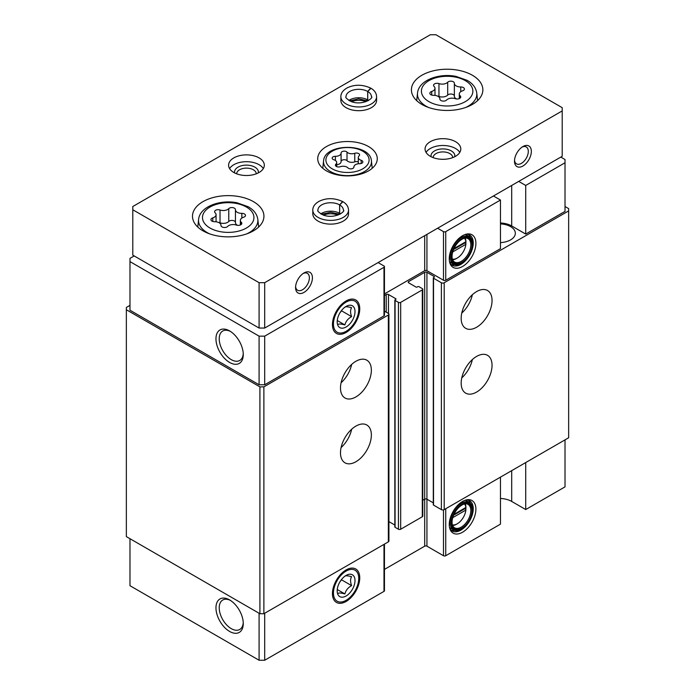 <?xml version="1.0" encoding="UTF-8"?>
<svg xmlns="http://www.w3.org/2000/svg" width="695" height="695" viewBox="0 0 695 695"><rect width="100%" height="100%" fill="white"/><g stroke="black" fill="none" stroke-linecap="round" stroke-linejoin="round"><path stroke-width="1.04" d="M452.74 517.653L465.867 510.078L465.867 507.48A12.302 7.106 120 0 0 464.434 503.953M452.349 524.89A12.302 7.106 120 0 0 457.241 523.804A12.302 7.106 120 0 0 465.867 510.078M452.74 251.894L465.867 244.319L465.867 241.721A12.302 7.106 120 0 0 464.434 238.203M452.349 259.139A12.302 7.106 120 0 0 457.241 258.054A12.302 7.106 120 0 0 465.867 244.319M511.694 470.654L511.694 501.443L525.724 509.548L525.724 462.557M525.724 509.548L565.018 486.865L565.018 439.865M462.575 501.46A18.843 10.877 120 0 0 450.134 529.512A18.843 10.877 120 0 0 471.992 522.275A18.843 10.877 120 0 0 467.327 499.722A18.843 10.877 120 0 0 462.575 501.46M500.47 477.135L500.47 524.134L445.738 555.731A1.59 0.921 0 0 1 443.488 555.731L426.93 546.174A1.59 0.921 0 0 0 424.688 546.174L384.457 569.396M511.694 501.443A17.861 10.312 0 0 0 500.47 498.454M129.982 538.712L129.982 585.711L259.087 660.25L264.699 660.25L383.988 591.384A1.59 0.921 0 0 0 384.457 590.733L384.457 544.116M565.018 162.769L565.018 211.384L525.724 234.067L525.724 185.452L565.018 162.769L565.018 159.529L560.813 157.096M433.298 502.85L426.93 499.175L426.93 272.31L434.227 276.523A0.791 0.46 0 0 1 434.227 277.175L433.524 277.574A0.791 0.46 0 0 0 433.298 277.904L433.298 504.77A0.791 0.46 0 0 0 433.524 505.091L441.386 509.626A1.981 1.147 0 0 0 444.192 509.626L568.649 437.772L568.649 208.613L565.018 206.519M426.93 546.174L426.93 499.175A1.59 0.921 0 0 0 424.688 499.175L424.688 272.31L408.686 281.544A1.59 0.921 0 0 0 408.226 282.196A1.59 0.921 0 0 0 408.686 282.839L408.686 281.544M422.769 500.287L424.688 499.175L424.688 546.174M388.479 313.48L388.479 294.506L395.776 298.72A0.791 0.46 0 0 1 395.776 299.371L395.073 299.78A0.791 0.46 0 0 0 394.838 300.101L394.838 526.966A0.791 0.46 0 0 0 395.073 527.288L398.443 529.234A1.59 0.921 0 0 0 400.685 529.234L422.299 516.759A1.59 0.921 0 0 0 422.769 516.107L422.769 289.242A1.59 0.921 0 0 0 422.299 288.599L418.929 286.653A0.791 0.46 0 0 0 417.808 286.653L417.104 287.052A0.791 0.46 0 0 1 415.984 287.052L408.686 282.839M388.922 521.632L394.838 525.046M129.982 305.366L126.351 307.459L126.351 536.618L259.913 613.728L263.883 613.728L388.34 541.874A1.981 1.147 0 0 0 388.922 541.066L388.922 314.201A1.981 1.147 0 0 0 388.34 313.384L384.457 311.143M126.351 309.753L259.913 386.863L263.883 386.863L388.34 315.009A1.981 1.147 0 0 0 388.922 314.201M259.913 613.728L259.913 386.863M263.883 613.728L263.883 386.863M355.918 461.741A21.832 12.606 -60 0 1 345.007 462.827A21.832 12.606 -60 0 1 345.007 437.615A21.832 12.606 -60 0 1 366.838 425.01A21.832 12.606 -60 0 1 370.183 442.507A21.832 12.606 -60 0 1 355.918 461.741M355.918 396.923A21.832 12.606 -60 0 1 345.007 398A21.832 12.606 -60 0 1 345.007 372.798A21.832 12.606 -60 0 1 366.838 360.192A21.832 12.606 -60 0 1 370.183 377.689A21.832 12.606 -60 0 1 355.918 396.923M384.457 295.54L386.229 294.506A1.59 0.921 0 0 1 388.479 294.506M394.838 300.101A0.791 0.46 0 0 0 395.073 300.422L398.443 302.368A1.59 0.921 0 0 0 400.685 302.368L422.299 289.893A1.59 0.921 0 0 0 422.769 289.242M426.93 272.31A1.59 0.921 0 0 0 424.688 272.31M433.298 277.904A0.791 0.46 0 0 0 433.524 278.226L441.386 282.761A1.981 1.147 0 0 0 444.192 282.761L568.649 210.906M476.614 392.067A21.832 12.606 -60 0 1 465.693 393.144A21.832 12.606 -60 0 1 465.693 367.933A21.832 12.606 -60 0 1 487.525 355.327A21.832 12.606 -60 0 1 490.87 372.824A21.832 12.606 -60 0 1 476.614 392.067M476.614 327.241A21.832 12.606 -60 0 1 465.693 328.327A21.832 12.606 -60 0 1 465.693 303.116A21.832 12.606 -60 0 1 487.525 290.51A21.832 12.606 -60 0 1 490.87 308.007A21.832 12.606 -60 0 1 476.614 327.241M500.47 242.616A16.272 9.4 0 0 0 515.334 233.259A16.272 9.4 0 0 0 500.47 223.894M525.724 234.067L511.694 225.962A17.861 10.312 0 0 0 500.47 222.973M384.457 293.916L424.688 270.685A1.59 0.921 0 0 1 426.93 270.685L443.488 280.25A1.59 0.921 0 0 0 445.738 280.25L500.47 248.654L500.47 200.038L445.738 231.635A1.59 0.921 0 0 1 443.488 231.635L437.598 228.229M134.187 255.942L129.982 258.375L129.982 310.231L259.087 384.769L264.699 384.769L383.988 315.904A1.59 0.921 0 0 0 384.457 315.252L384.457 266.637A1.59 0.921 0 0 0 383.988 265.985L378.097 262.588M229.619 631.451A19.304 11.146 -120 0 0 243.267 623.571A19.304 11.146 -120 0 0 229.619 599.924A19.304 11.146 -120 0 0 215.963 607.804A19.304 11.146 -120 0 0 229.619 631.451M259.087 613.259L259.087 660.25M264.699 613.259L264.699 660.25M346.093 569.943L346.093 569.943A19.304 11.146 120 0 0 332.445 593.591A19.304 11.146 120 0 0 346.093 601.47A19.304 11.146 120 0 0 359.749 577.823A19.304 11.146 120 0 0 346.093 569.943M229.619 362.451A19.304 11.146 -120 0 0 243.267 354.572A19.304 11.146 -120 0 0 229.619 330.924A19.304 11.146 -120 0 0 215.963 338.804A19.304 11.146 -120 0 0 229.619 362.451M129.982 261.615L259.087 336.154L264.699 336.154L383.988 267.288A1.59 0.921 0 0 0 384.457 266.637M259.087 384.769L259.087 336.154M264.699 384.769L264.699 336.154M346.093 300.944L346.093 300.944A19.304 11.146 120 0 0 332.445 324.591A19.304 11.146 120 0 0 346.093 332.471A19.304 11.146 120 0 0 359.749 308.832A19.304 11.146 120 0 0 346.093 300.944M462.575 235.701A18.843 10.877 120 0 0 450.134 263.753A18.843 10.877 120 0 0 471.992 256.524A18.843 10.877 120 0 0 467.327 233.963A18.843 10.877 120 0 0 462.575 235.701M525.724 185.452L518.713 181.404M493.45 195.99L500.47 200.038M351.679 364.406A21.832 12.606 -60 0 1 341.08 382.771M472.365 294.732A21.832 12.606 -60 0 1 461.767 313.089M351.679 429.232A21.832 12.606 -60 0 1 341.08 447.589M472.365 359.55A21.832 12.606 -60 0 1 461.767 377.906M465.867 241.721L453.983 248.593M452.549 259.826A13.492 7.793 120 0 0 456.398 258.54L457.241 258.054M465.945 242.208A13.492 7.793 120 0 0 465.945 242.008A13.492 7.793 120 0 0 465.137 238.029A13.492 7.793 120 0 1 468.03 238.646A13.492 7.793 120 0 1 468.03 254.231A13.492 7.793 120 0 1 454.539 262.024A13.492 7.793 120 0 1 452.549 259.808M462.019 239.254A14.091 8.131 120 0 0 452.706 260.234A14.091 8.131 120 0 0 469.064 254.822A14.091 8.131 120 0 0 465.572 237.959A14.091 8.131 120 0 0 462.019 239.254M462.019 238.446A15.082 8.705 120 0 0 451.35 256.915A15.082 8.705 120 0 0 462.019 263.075A15.082 8.705 120 0 0 472.678 244.597A15.082 8.705 120 0 0 462.019 238.446M472.678 244.597L472.678 243.954A15.881 9.165 120 0 0 469.394 236.682A15.881 9.165 120 0 0 461.454 237.473A15.881 9.165 120 0 0 451.081 251.46A15.881 9.165 120 0 0 453.514 264.187A15.881 9.165 120 0 0 461.454 263.396L462.019 263.075M449.509 261.624A15.881 9.165 120 0 0 450.707 262.562L453.514 264.187M469.394 236.682L466.588 235.066A15.881 9.165 120 0 0 465.172 234.493M451.107 264.465A17.462 10.086 120 0 0 454.53 264.639M470.289 237.334A17.462 10.086 120 0 0 468.43 234.458M449.778 262.745A17.462 10.086 120 0 0 452.158 265.238A17.462 10.086 120 0 0 469.629 255.152A17.462 10.086 120 0 0 469.62 234.988A17.462 10.086 120 0 0 466.276 234.163M465.867 507.48L453.983 514.343M452.549 525.576A13.492 7.793 120 0 0 456.398 524.291L457.241 523.804M465.945 507.967A13.492 7.793 120 0 0 465.945 507.767A13.492 7.793 120 0 0 465.137 503.788A13.492 7.793 120 0 1 468.03 504.405A13.492 7.793 120 0 1 468.03 519.99A13.492 7.793 120 0 1 454.539 527.783A13.492 7.793 120 0 1 452.549 525.568M462.019 505.013A14.091 8.131 120 0 0 452.706 525.993A14.091 8.131 120 0 0 469.064 520.581A14.091 8.131 120 0 0 465.572 503.719A14.091 8.131 120 0 0 462.019 505.013M462.019 504.196A15.082 8.705 120 0 0 451.35 522.675A15.082 8.705 120 0 0 462.019 528.834A15.082 8.705 120 0 0 472.678 510.356A15.082 8.705 120 0 0 462.019 504.196M472.678 510.356L472.678 509.713A15.881 9.165 120 0 0 469.394 502.442A15.881 9.165 120 0 0 461.454 503.223A15.881 9.165 120 0 0 451.081 517.219A15.881 9.165 120 0 0 453.514 529.938A15.881 9.165 120 0 0 461.454 529.156L462.019 528.834M449.509 527.375A15.881 9.165 120 0 0 450.707 528.322L453.514 529.938M469.394 502.442L466.588 500.817A15.881 9.165 120 0 0 465.172 500.252M451.107 530.216A17.462 10.086 120 0 0 454.53 530.389M470.289 503.093A17.462 10.086 120 0 0 468.43 500.218M449.778 528.504A17.462 10.086 120 0 0 452.158 530.989A17.462 10.086 120 0 0 469.629 520.911A17.462 10.086 120 0 0 469.62 500.739A17.462 10.086 120 0 0 466.276 499.922M453.6 249.462L464.825 242.981L465.876 243.589M464.825 242.981L464.825 242.329M453.6 515.221L464.825 508.74L465.876 509.348M464.825 508.74L464.825 508.088M230.462 331.437A17.001 9.817 -120 0 0 222.747 331.02A17.001 9.817 -120 0 0 220.141 344.651A17.001 9.817 -120 0 0 231.244 359.628A17.001 9.817 -120 0 0 239.749 360.47A17.001 9.817 -120 0 0 243.241 353.581M230.462 600.437A17.001 9.817 -120 0 0 222.747 600.02A17.001 9.817 -120 0 0 220.141 613.642A17.001 9.817 -120 0 0 231.244 628.628A17.001 9.817 -120 0 0 239.749 629.47A17.001 9.817 -120 0 0 243.241 622.581M335.398 156.305A3.154 1.824 0 0 0 332.149 158.121A3.154 1.824 0 0 0 333.809 159.728A5.525 3.188 0 0 1 336.71 162.534A5.525 3.188 0 0 1 335.885 164.211A3.154 1.824 0 0 0 335.416 165.167A3.154 1.824 0 0 0 337.04 166.757A3.154 1.824 0 0 0 340.229 166.713A5.525 3.188 0 0 1 347.987 167.912A3.154 1.824 0 0 0 351.54 168.815A3.154 1.824 0 0 0 353.92 167.052A3.154 1.824 0 0 0 353.92 167A5.525 3.188 0 0 1 353.92 166.904A5.525 3.188 0 0 1 359.602 163.716A3.154 1.824 0 0 0 362.851 161.9A3.154 1.824 0 0 0 361.192 160.293A5.525 3.188 0 0 1 358.29 157.487A5.525 3.188 0 0 1 359.115 155.81A3.154 1.824 0 0 0 359.584 154.855A3.154 1.824 0 0 0 357.96 153.265A3.154 1.824 0 0 0 354.771 153.308A5.525 3.188 0 0 1 347.014 152.109A3.154 1.824 0 0 0 343.46 151.206A3.154 1.824 0 0 0 341.08 152.97A3.154 1.824 0 0 0 341.08 153.022A5.525 3.188 0 0 1 341.08 153.117A5.525 3.188 0 0 1 335.398 156.305L335.398 160.476M235.44 209.673A3.553 2.05 0 0 0 235.449 209.612A3.553 2.05 0 0 0 232.764 207.623A3.553 2.05 0 0 0 228.768 208.639A6.22 3.588 0 0 1 220.028 209.994A3.553 2.05 0 0 0 216.432 209.942A3.553 2.05 0 0 0 214.616 211.732A3.553 2.05 0 0 0 215.146 212.809A6.22 3.588 0 0 1 216.067 214.694A6.22 3.588 0 0 1 212.8 217.856A3.553 2.05 0 0 0 210.933 219.663A3.553 2.05 0 0 0 214.59 221.714A6.22 3.588 0 0 1 220.984 225.302A6.22 3.588 0 0 1 220.984 225.406A3.553 2.05 0 0 0 220.984 225.458A3.553 2.05 0 0 0 223.668 227.447A3.553 2.05 0 0 0 227.665 226.44A6.22 3.588 0 0 1 236.396 225.084A3.553 2.05 0 0 0 239.992 225.128A3.553 2.05 0 0 0 241.817 223.338A3.553 2.05 0 0 0 241.287 222.261A6.22 3.588 0 0 1 240.357 220.376A6.22 3.588 0 0 1 243.624 217.222A3.553 2.05 0 0 0 245.491 215.415A3.553 2.05 0 0 0 241.834 213.365A6.22 3.588 0 0 1 235.44 209.777A6.22 3.588 0 0 1 235.44 209.673M454.365 83.278A3.553 2.05 0 0 0 454.374 83.218A3.553 2.05 0 0 0 451.689 81.228A3.553 2.05 0 0 0 447.693 82.245A6.22 3.588 0 0 1 438.953 83.591A3.553 2.05 0 0 0 435.357 83.548A3.553 2.05 0 0 0 433.541 85.337A3.553 2.05 0 0 0 434.071 86.415A6.22 3.588 0 0 1 434.992 88.3A6.22 3.588 0 0 1 431.725 91.462A3.553 2.05 0 0 0 429.858 93.269A3.553 2.05 0 0 0 433.515 95.319A6.22 3.588 0 0 1 439.909 98.907A6.22 3.588 0 0 1 439.909 99.003A3.553 2.05 0 0 0 439.909 99.064A3.553 2.05 0 0 0 442.593 101.053A3.553 2.05 0 0 0 446.59 100.037A6.22 3.588 0 0 1 455.321 98.69A3.553 2.05 0 0 0 458.917 98.733A3.553 2.05 0 0 0 460.742 96.944A3.553 2.05 0 0 0 460.212 95.867A6.22 3.588 0 0 1 459.282 93.981A6.22 3.588 0 0 1 462.549 90.828A3.553 2.05 0 0 0 464.416 89.021A3.553 2.05 0 0 0 460.759 86.971A6.22 3.588 0 0 1 454.365 83.383A6.22 3.588 0 0 1 454.365 83.278M562.212 107.673L435.913 34.75L430.301 34.75L132.788 206.519L132.788 209.76L259.087 282.683L264.699 282.683L562.212 110.913L562.212 107.673M259.087 282.683L259.087 328.049L132.788 255.135L132.788 209.76M259.087 328.049L264.699 328.049L264.699 282.683M295.575 287.539A11.911 6.872 -60 0 1 303.993 272.953A11.911 6.872 -60 0 1 312.42 277.818A11.911 6.872 -60 0 1 303.993 292.404A11.911 6.872 -60 0 1 295.575 287.539M514.5 161.144A11.911 6.872 -60 0 1 522.918 146.558A11.911 6.872 -60 0 1 531.345 151.423A11.911 6.872 -60 0 1 522.918 166.009A11.911 6.872 -60 0 1 514.5 161.144M264.699 328.049L562.212 156.288L562.212 110.913M326.45 170.866A29.772 17.184 0 0 0 358.889 174.593A29.772 17.184 0 0 0 377.272 158.712A29.772 17.184 0 0 0 347.5 141.528A29.772 17.184 0 0 0 317.728 158.712A29.772 17.184 0 0 0 326.45 170.866M202.957 230.827A35.723 20.624 0 0 0 241.886 235.292A35.723 20.624 0 0 0 263.935 216.241A35.723 20.624 0 0 0 228.212 195.616A35.723 20.624 0 0 0 192.489 216.241A35.723 20.624 0 0 0 202.957 230.827M421.882 104.432A35.723 20.624 0 0 0 460.811 108.898A35.723 20.624 0 0 0 482.86 89.846A35.723 20.624 0 0 0 447.137 69.222A35.723 20.624 0 0 0 411.414 89.846A35.723 20.624 0 0 0 421.882 104.432M348.525 210.081A17.861 10.312 0 0 1 330.664 220.393A17.861 10.312 0 0 1 312.793 210.081L312.793 213.808A17.861 10.312 0 0 0 318.032 221.106A17.861 10.312 0 0 0 337.492 223.338A17.861 10.312 0 0 0 348.525 213.808L348.525 210.081C348.369 206.615 346.492 203.826 342.896 201.698L339.673 204.912L339.673 213.339A12.701 7.332 0 0 1 340.515 213.886M430.301 156.288A17.861 10.312 0 0 0 449.761 158.521A17.861 10.312 0 0 0 460.794 148.991A17.861 10.312 0 0 0 442.932 138.679A17.861 10.312 0 0 0 425.071 148.991A17.861 10.312 0 0 0 430.301 156.288M233.824 172.49A17.861 10.312 0 0 0 253.293 174.723A17.861 10.312 0 0 0 264.317 165.193A17.861 10.312 0 0 0 246.456 154.881A17.861 10.312 0 0 0 228.594 165.193A17.861 10.312 0 0 0 233.824 172.49M376.586 96.648A17.861 10.312 0 0 1 358.724 106.961A17.861 10.312 0 0 1 340.863 96.648L340.863 100.375A17.861 10.312 0 0 0 346.093 107.673A17.861 10.312 0 0 0 365.561 109.906A17.861 10.312 0 0 0 376.586 100.375L376.586 96.648C376.438 93.191 374.562 90.393 370.965 88.265L367.733 91.479L367.733 99.906A12.701 7.332 0 0 1 368.585 100.454M365.935 101.713A11.911 6.872 0 0 0 351.522 101.713M256.212 173.837A9.756 5.638 0 0 0 256.22 173.759A9.756 5.638 0 0 0 246.456 168.121A9.756 5.638 0 0 0 236.7 173.759A9.756 5.638 0 0 0 236.7 173.837M258.253 172.942A11.911 6.872 0 0 0 246.456 165.123A11.911 6.872 0 0 0 234.658 172.942M263.318 168.598A17.861 10.312 0 0 0 246.456 161.692A17.861 10.312 0 0 0 229.593 168.598M452.688 157.626A9.756 5.638 0 0 0 452.688 157.557A9.756 5.638 0 0 0 442.932 151.918A9.756 5.638 0 0 0 433.167 157.557A9.756 5.638 0 0 0 433.167 157.626M454.73 156.731A11.911 6.872 0 0 0 442.932 148.921A11.911 6.872 0 0 0 431.135 156.731M459.795 152.396A17.861 10.312 0 0 0 442.932 145.49A17.861 10.312 0 0 0 426.07 152.396M337.866 215.146A11.911 6.872 0 0 0 323.453 215.146M522.119 147.062A9.756 5.638 -60 0 1 526.28 146.958A9.756 5.638 -60 0 1 526.28 158.225A9.756 5.638 -60 0 1 516.524 163.855A9.756 5.638 -60 0 1 514.535 160.206M303.194 273.465A9.756 5.638 -60 0 1 307.355 273.352A9.756 5.638 -60 0 1 307.355 284.62A9.756 5.638 -60 0 1 297.599 290.249A9.756 5.638 -60 0 1 295.61 286.601M454.365 83.487L454.365 96.127A6.22 3.588 0 0 0 454.365 96.231A6.22 3.588 0 0 0 456.546 98.959M454.365 95.971A3.553 2.05 0 0 0 451.602 94.068A3.553 2.05 0 0 0 447.693 95.093A6.22 3.588 0 0 1 438.953 96.449A3.553 2.05 0 0 0 437.737 96.171M235.44 209.881L235.44 222.522A6.22 3.588 0 0 0 235.44 222.626A6.22 3.588 0 0 0 237.62 225.354M235.44 222.365A3.553 2.05 0 0 0 232.677 220.463A3.553 2.05 0 0 0 228.768 221.488A6.22 3.588 0 0 1 220.028 222.843A3.553 2.05 0 0 0 218.812 222.565M336.71 164.793A5.525 3.188 0 0 0 341.08 161.674A5.525 3.188 0 0 0 341.08 161.579L341.08 153.213M358.29 161.944A3.154 1.824 0 0 0 354.771 161.865A5.525 3.188 0 0 1 347.014 160.667A3.154 1.824 0 0 0 343.53 159.754A3.154 1.824 0 0 0 341.08 161.44M348.873 100.454A12.701 7.332 0 0 1 367.681 99.88L367.681 91.453L370.678 88.091C362.495 84.416 354.711 84.312 347.326 87.796C343.017 90.22 340.863 93.165 340.863 96.648M320.803 213.886A12.701 7.332 0 0 1 339.612 213.304L339.612 204.877L342.609 201.524C334.434 197.849 326.65 197.745 319.257 201.229C314.948 203.652 312.793 206.597 312.793 210.081M344.902 307.112C345.771 306.53 347.995 306.73 351.592 307.703C350.245 309.901 350.245 312.863 351.592 316.616C348.03 318.597 345.797 321.368 344.902 324.93C341.341 323.957 339.117 323.757 338.222 324.339M346.093 326.998A12.606 7.28 -60 0 1 337.188 321.855A12.606 7.28 -60 0 1 346.093 306.417A12.606 7.28 -60 0 1 355.006 311.568A12.606 7.28 -60 0 1 346.093 326.998M333.444 324.018A17.896 10.329 -60 0 1 346.093 302.099A17.896 10.329 -60 0 1 358.75 309.405A17.896 10.329 -60 0 1 346.093 331.324A17.896 10.329 -60 0 1 333.444 324.018M351.592 316.616L341.558 310.821L339.924 312.854M344.902 324.93L337.266 320.525M344.902 576.112C345.771 575.529 347.995 575.729 351.592 576.702C350.245 578.892 350.245 581.863 351.592 585.616C348.03 587.596 345.797 590.368 344.902 593.93C341.341 592.957 339.117 592.757 338.222 593.339M346.093 595.997A12.606 7.28 -60 0 1 337.188 590.854A12.606 7.28 -60 0 1 346.093 575.417A12.606 7.28 -60 0 1 355.006 580.56A12.606 7.28 -60 0 1 346.093 595.997M333.444 593.017A17.896 10.329 -60 0 1 346.093 571.099A17.896 10.329 -60 0 1 358.75 578.405A17.896 10.329 -60 0 1 346.093 600.324A17.896 10.329 -60 0 1 333.444 593.017M351.592 585.616L341.558 579.821L339.924 581.854M344.902 593.93L337.266 589.525M445.738 508.74L445.738 555.731M388.34 541.874L388.34 315.009M386.229 312.177L386.229 294.506M395.776 299.371L395.776 298.72M395.073 527.288L395.073 300.422M398.443 529.234L398.443 302.368M400.685 529.234L400.685 302.368M422.299 516.759L422.299 289.893M434.227 277.175L434.227 276.523M433.524 505.091L433.524 278.226M441.386 509.626L441.386 282.761M444.192 509.626L444.192 282.761M383.988 544.385L383.988 591.384M443.488 509.887L443.488 555.731M383.988 315.904L383.988 267.288M424.688 270.685L424.688 235.683M426.93 270.685L426.93 234.389M443.488 280.25L443.488 231.635M445.738 280.25L445.738 231.635M511.694 225.962L511.694 185.452M332.227 168.833A21.606 12.475 0 0 0 368.367 163.238A21.606 12.475 0 0 0 341.905 147.965A21.606 12.475 0 0 0 332.227 168.833M210.029 228.038A25.724 14.847 0 0 0 253.058 221.384A25.724 14.847 0 0 0 221.557 203.192A25.724 14.847 0 0 0 210.029 228.038M428.954 101.644A25.724 14.847 0 0 0 471.983 94.989A25.724 14.847 0 0 0 440.482 76.798A25.724 14.847 0 0 0 428.954 101.644M465.702 107.464A29.676 17.132 0 0 0 476.761 93.043C475.962 87.735 472.748 83.504 467.127 80.342L455.99 76.389C438.979 72.923 418.711 80.22 417.521 93.043A29.676 17.132 0 0 0 426.157 106.213A29.676 17.132 0 0 0 428.572 107.464M246.777 233.859A29.676 17.132 0 0 0 257.836 219.438C257.037 214.13 253.823 209.899 248.202 206.736L237.065 202.784C220.054 199.317 199.786 206.615 198.596 219.438A29.676 17.132 0 0 0 207.232 232.608A29.676 17.132 0 0 0 209.647 233.859M460.759 91.662L460.759 86.971M460.212 98.021L460.212 95.867M431.725 95.067L431.725 91.462M438.953 96.449L438.953 83.591M447.693 95.093L447.693 82.245M241.834 218.056L241.834 213.365M241.287 224.416L241.287 222.261M212.8 221.462L212.8 217.856M220.028 222.843L220.028 209.994M228.768 221.488L228.768 208.639M330.542 171.578A23.978 13.839 0 0 0 357.36 174.402A23.978 13.839 0 0 0 371.434 160.927C370.444 142.857 324.556 142.857 323.566 160.927A23.978 13.839 0 0 0 330.542 171.578M347.014 160.667L347.014 152.109M354.771 161.865L354.771 153.308M361.192 163.499L361.192 160.293M335.885 166.122L335.885 164.211M367.681 91.453A12.701 7.332 0 0 0 353.851 89.881A12.701 7.332 0 0 0 346.023 96.648C345.067 97.387 346.831 99.046 351.331 101.644C363.607 106.092 374.179 97.326 371.425 96.648A12.701 7.332 0 0 0 367.733 91.479M339.612 204.877A12.701 7.332 0 0 0 325.781 203.314A12.701 7.332 0 0 0 317.954 210.081C316.998 210.82 318.762 212.479 323.262 215.076C335.537 219.524 346.11 210.759 343.365 210.081A12.701 7.332 0 0 0 339.673 204.912M417.521 93.043L416.705 100.645M476.761 93.043L477.578 100.645M198.596 219.438L197.78 227.039M257.836 219.438L258.653 227.039M454.365 96.231L454.365 83.383M459.282 98.594L459.282 93.981M434.992 95.389L434.992 88.3M235.44 222.626L235.44 209.777M240.357 224.989L240.357 220.376M216.067 221.792L216.067 214.694M323.566 160.927L322.775 168.294M371.434 160.927L372.225 168.294M341.08 161.674L341.08 153.117M358.29 163.785L358.29 157.487M336.71 166.635L336.71 162.534M367.863 100.862L358.646 98.838L349.585 100.862M339.794 214.295L330.577 212.27L321.524 214.295"/></g></svg>
